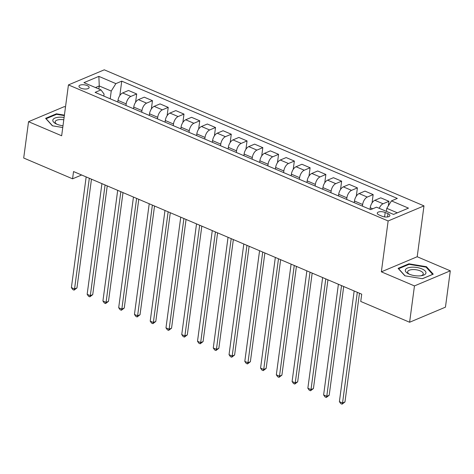 <?xml version="1.0" encoding="UTF-8"?>
<svg xmlns="http://www.w3.org/2000/svg" width="474" height="474" viewBox="0 0 474 474"><rect width="100%" height="100%" fill="white"/><g stroke="black" fill="none" stroke-linecap="round" stroke-linejoin="round"><path stroke-width="0.71" d="M80.953 88.188A5.125 2.068 7.6 0 0 86.179 89.011A5.125 2.068 7.6 0 0 89.13 87.56A5.125 2.068 7.6 0 0 87.151 85.575A5.125 2.068 7.6 0 0 81.925 84.751A5.125 2.068 7.6 0 0 78.968 86.203A5.125 2.068 7.6 0 0 80.953 88.188M65.483 107.065L64.387 106.597L28.547 121.688L23.7 158.02L72.569 178.817L81.641 174.995M423.981 205.876L104.28 69.82L68.44 84.911L388.141 220.967L423.981 205.876L417.197 256.742L381.357 271.833L414.46 285.917L450.3 270.826L417.197 256.742M450.3 270.826L445.453 307.158L409.613 322.249L414.46 285.917M409.613 322.249L360.744 301.452L361.715 294.188L73.541 171.552L72.569 178.817M387.963 213.673L385.19 212.494A4.965 2.003 7.6 0 0 380.124 211.694A4.965 2.003 7.6 0 0 377.263 213.104A4.965 2.003 7.6 0 0 379.182 215.024L381.961 216.203A4.965 2.003 7.6 0 0 387.021 217.003A4.965 2.003 7.6 0 0 389.883 215.593A4.965 2.003 7.6 0 0 387.963 213.673L387.531 216.944M397.348 212.82L386.802 208.335L391.453 200.887L397.313 198.422L121.747 81.149L119.827 95.564M391.453 200.887L408.475 208.133L393.556 214.414L376.534 207.168L370.674 209.638L95.108 92.371L100.974 89.9L83.945 82.654L98.865 76.373L115.887 83.62L121.747 81.149M28.547 121.688L61.656 135.777L68.44 84.911M381.357 271.833L388.141 220.967M100.974 89.9L104.073 94.083L103.806 96.068M98.853 88.999L99.256 85.966L95.47 87.56M386.393 211.368L386.802 208.335M370.004 209.354L370.224 207.731A6.411 3.318 -66.9 0 1 374.869 200.283L380.729 197.818L388.929 201.302L388.313 205.906M362.438 206.131L362.651 204.507A6.411 3.318 -66.9 0 1 367.303 197.066L373.162 194.595L372.054 202.902M354.238 202.647L354.457 201.017A6.411 3.318 -66.9 0 1 359.108 193.576L364.968 191.105L373.162 194.595M346.672 199.424L346.891 197.8A6.411 3.318 -66.9 0 1 351.542 190.352L357.402 187.888L356.294 196.195M338.477 195.934L338.691 194.31A6.411 3.318 -66.9 0 1 343.342 186.869L349.202 184.398L357.402 187.888M330.911 192.717L331.125 191.093A6.411 3.318 -66.9 0 1 335.776 183.645L341.636 181.181L340.528 189.487M322.711 189.227L322.93 187.603A6.411 3.318 -66.9 0 1 327.575 180.156L333.435 177.691L341.636 181.181M315.145 186.004L315.358 184.38A6.411 3.318 -66.9 0 1 320.009 176.938L325.869 174.468L324.761 182.78M306.945 182.52L307.164 180.89A6.411 3.318 -66.9 0 1 311.815 173.448L317.675 170.984L325.869 174.468M299.378 179.296L299.598 177.673A6.411 3.318 -66.9 0 1 304.249 170.225L310.109 167.76L309.001 176.067M291.184 175.807L291.397 174.183A6.411 3.318 -66.9 0 1 296.049 166.741L301.908 164.271L310.109 167.76M283.618 172.589L283.831 170.966A6.411 3.318 -66.9 0 1 288.482 163.518L294.342 161.053L293.234 169.36M275.418 169.1L275.637 167.476A6.411 3.318 -66.9 0 1 280.282 160.028L286.142 157.564L294.342 161.053M267.851 165.882L268.065 164.253A6.411 3.318 -66.9 0 1 272.716 156.811L278.576 154.34L277.468 162.653M259.651 162.392L259.871 160.769A6.411 3.318 -66.9 0 1 264.522 153.321L270.381 150.856L278.576 154.34M252.085 159.169L252.304 157.546A6.411 3.318 -66.9 0 1 256.955 150.104L262.815 147.633L261.707 155.94M243.891 155.685L244.104 154.056A6.411 3.318 -66.9 0 1 248.755 146.614L254.615 144.143L262.815 147.633M236.325 152.462L236.538 150.839A6.411 3.318 -66.9 0 1 241.189 143.391L247.049 140.926L245.941 149.233M228.124 148.972L228.344 147.349A6.411 3.318 -66.9 0 1 232.989 139.907L238.849 137.436L247.049 140.926M220.558 145.755L220.771 144.132A6.411 3.318 -66.9 0 1 225.423 136.684L231.282 134.219L230.174 142.526M212.358 142.265L212.577 140.642A6.411 3.318 -66.9 0 1 217.228 133.194L223.088 130.729L231.282 134.219M204.792 139.042L205.011 137.419A6.411 3.318 -66.9 0 1 209.662 129.977L215.522 127.506L214.414 135.819M196.597 135.558L196.811 133.929A6.411 3.318 -66.9 0 1 201.462 126.487L207.322 124.022L215.522 127.506M189.031 132.335L189.244 130.711A6.411 3.318 -66.9 0 1 193.896 123.27L199.755 120.799L198.647 129.106M180.831 128.845L181.05 127.222A6.411 3.318 -66.9 0 1 185.695 119.78L191.555 117.309L199.755 120.799M173.265 125.628L173.478 124.004A6.411 3.318 -66.9 0 1 178.129 116.557L183.989 114.092L182.881 122.399M165.065 122.138L165.284 120.515A6.411 3.318 -66.9 0 1 169.935 113.067L175.795 110.602L183.989 114.092M157.498 118.921L157.718 117.291A6.411 3.318 -66.9 0 1 162.369 109.85L168.229 107.379L167.121 115.692M149.304 115.431L149.517 113.807A6.411 3.318 -66.9 0 1 154.168 106.36L160.028 103.895L168.229 107.379M141.738 112.208L141.951 110.584A6.411 3.318 -66.9 0 1 146.602 103.142L152.462 100.672L151.354 108.979M133.538 108.724L133.757 107.094A6.411 3.318 -66.9 0 1 138.402 99.653L144.262 97.182L152.462 100.672M125.971 105.501L126.185 103.877A6.411 3.318 -66.9 0 1 130.836 96.429L136.696 93.965L135.588 102.271M117.771 102.011L117.99 100.387A6.411 3.318 -66.9 0 1 122.642 92.945L128.501 90.475L136.696 93.965M110.205 98.793L111.236 91.061L99.256 85.966L98.865 76.373M379.23 208.317A6.411 3.318 -66.9 0 1 383.069 203.773L388.929 201.302M115.887 83.62L111.236 91.061M426.464 266.72L408.896 263.811L398.101 268.355L404.879 275.809L422.447 278.712L433.236 274.168L426.464 266.72L426.363 267.454M64.411 115.129L56.406 113.801L45.611 118.346L52.383 125.8L62.758 127.518M408.813 264.439L408.896 263.811M56.317 114.43L56.406 113.801M357.307 292.316L342.542 402.995L339.39 401.656L354.155 290.971M359.47 293.234L344.965 401.976L342.542 402.995L342.068 404.18L340.806 403.641L339.39 401.656M344.965 401.976L342.068 404.18M341.547 285.603L326.776 396.288L323.624 394.949L338.395 284.264M343.709 286.527L329.199 395.269L326.776 396.288L326.308 397.467L325.046 396.934L323.624 394.949M329.199 395.269L326.308 397.467M325.78 278.896L311.015 389.581L307.857 388.236L322.628 277.551M327.943 279.814L313.433 388.561L311.015 389.581L310.541 390.76L309.279 390.226L307.857 388.236M313.433 388.561L310.541 390.76M310.014 272.189L295.249 382.874L292.097 381.529L306.862 270.844M312.176 273.107L297.672 381.848L295.249 382.874L294.775 384.053L293.513 383.513L292.097 381.529M297.672 381.848L294.775 384.053M294.253 265.476L279.482 376.16L276.33 374.821L291.101 264.137M296.416 266.4L281.906 375.141L279.482 376.16L279.014 377.345L277.752 376.806L276.33 374.821M281.906 375.141L279.014 377.345M405.383 269.86A10.41 4.195 7.6 0 0 408.535 273.836A10.41 4.195 7.6 0 0 421.884 275.619A10.41 4.195 7.6 0 0 425.877 273.249A10.41 4.195 7.6 0 0 416.984 267.514A10.41 4.195 7.6 0 0 405.383 269.86M420.942 275.773A7.886 3.176 7.6 0 0 423.211 274.162A7.886 3.176 7.6 0 0 423.27 273.919A7.886 3.176 7.6 0 0 416.178 269.771A7.886 3.176 7.6 0 0 407.699 271.596A7.886 3.176 7.6 0 0 407.64 271.833A7.886 3.176 7.6 0 0 409.406 274.233M405.069 275.838L398.61 268.734L409.068 264.332L426.09 267.152L432.649 274.369L422.364 278.7M64.097 117.445A10.41 4.195 7.6 0 0 53.722 118.755A10.41 4.195 7.6 0 0 56.039 123.827A10.41 4.195 7.6 0 0 56.844 124.194A10.41 4.195 7.6 0 0 62.989 125.758M63.789 119.78A7.886 3.176 7.6 0 0 55.15 121.824A7.886 3.176 7.6 0 0 56.91 124.224M52.573 125.829L46.12 118.731L56.578 114.323L64.346 115.609M278.487 258.768L263.722 369.453L260.564 368.114L275.335 257.429M280.649 259.687L266.139 368.434L263.722 369.453L263.248 370.632L261.986 370.099L260.564 368.114M266.139 368.434L263.248 370.632M262.72 252.061L247.955 362.746L244.803 361.401L259.568 250.716M264.883 252.98L250.379 361.727L247.955 362.746L247.481 363.925L246.219 363.386L244.803 361.401M250.379 361.727L247.481 363.925M246.96 245.354L232.189 356.033L229.037 354.694L243.808 244.009M249.123 246.273L234.612 355.014L232.189 356.033L231.721 357.218L230.459 356.679L229.037 354.694M234.612 355.014L231.721 357.218M231.194 238.641L216.428 349.326L213.27 347.987L228.041 237.302M233.356 239.566L218.846 348.307L216.428 349.326L215.954 350.505L214.692 349.972L213.27 347.987M218.846 348.307L215.954 350.505M215.427 231.934L200.662 342.619L197.51 341.274L212.275 230.595M217.59 232.853L203.085 341.6L200.662 342.619L200.188 343.798L198.926 343.265L197.51 341.274M203.085 341.6L200.188 343.798M199.667 225.227L184.896 335.912L181.743 334.567L196.514 223.882M201.829 226.145L187.319 334.887L184.896 335.912L184.427 337.091L183.165 336.552L181.743 334.567M187.319 334.887L184.427 337.091M183.9 218.514L169.135 329.199L165.977 327.86L180.748 217.175M186.063 219.438L171.552 328.18L169.135 329.199L168.661 330.384L167.399 329.845L165.977 327.86M171.552 328.18L168.661 330.384M168.134 211.807L153.369 322.492L150.217 321.153L164.982 210.468M170.296 212.725L155.792 321.473L153.369 322.492L152.895 323.671L151.633 323.138L150.217 321.153M155.792 321.473L152.895 323.671M152.373 205.1L137.602 315.785L134.45 314.44L149.221 203.755M154.536 206.018L140.026 314.766L137.602 315.785L137.134 316.964L135.872 316.425L134.45 314.44M140.026 314.766L137.134 316.964M136.607 198.393L121.842 309.072L118.684 307.733L133.455 197.048M138.769 199.311L124.259 308.053L121.842 309.072L121.368 310.257L120.106 309.718L118.684 307.733M124.259 308.053L121.368 310.257M120.84 191.68L106.075 302.365L102.923 301.026L117.688 190.341M123.003 192.604L108.499 301.346L106.075 302.365L105.601 303.544L104.339 303.01L102.923 301.026M108.499 301.346L105.601 303.544M105.08 184.973L90.309 295.658L87.157 294.313L101.928 183.634M107.243 185.891L92.732 294.638L90.309 295.658L89.841 296.837L88.579 296.303L87.157 294.313M92.732 294.638L89.841 296.837M89.313 178.265L74.548 288.95L71.39 287.605L86.161 176.921M91.476 179.184L76.966 287.931L74.548 288.95L74.074 290.129L72.812 289.59L71.39 287.605M76.966 287.931L74.074 290.129M370.224 207.731L372.7 208.785M354.457 201.017L362.651 204.507M338.691 194.31L346.891 197.8M322.93 187.603L331.125 191.093M307.164 180.89L315.358 184.38M291.397 174.183L299.598 177.673M275.637 167.476L283.831 170.966M259.871 160.769L268.065 164.253M244.104 154.056L252.304 157.546M228.344 147.349L236.538 150.839M212.577 140.642L220.771 144.132M196.811 133.929L205.011 137.419M181.05 127.222L189.244 130.711M165.284 120.515L173.478 124.004M149.517 113.807L157.718 117.291M133.757 107.094L141.951 110.584M117.99 100.387L126.185 103.877M374.869 200.283L383.069 203.773M359.108 193.576L367.303 197.066M343.342 186.869L351.542 190.352M327.575 180.156L335.776 183.645M311.815 173.448L320.009 176.938M296.049 166.741L304.249 170.225M280.282 160.028L288.482 163.518M264.522 153.321L272.716 156.811M248.755 146.614L256.955 150.104M232.989 139.907L241.189 143.391M217.228 133.194L225.423 136.684M201.462 126.487L209.662 129.977M185.695 119.78L193.896 123.27M169.935 113.067L178.129 116.557M154.168 106.36L162.369 109.85M138.402 99.653L146.602 103.142M122.642 92.945L130.836 96.429M384.598 216.908L385.19 212.494"/></g></svg>
